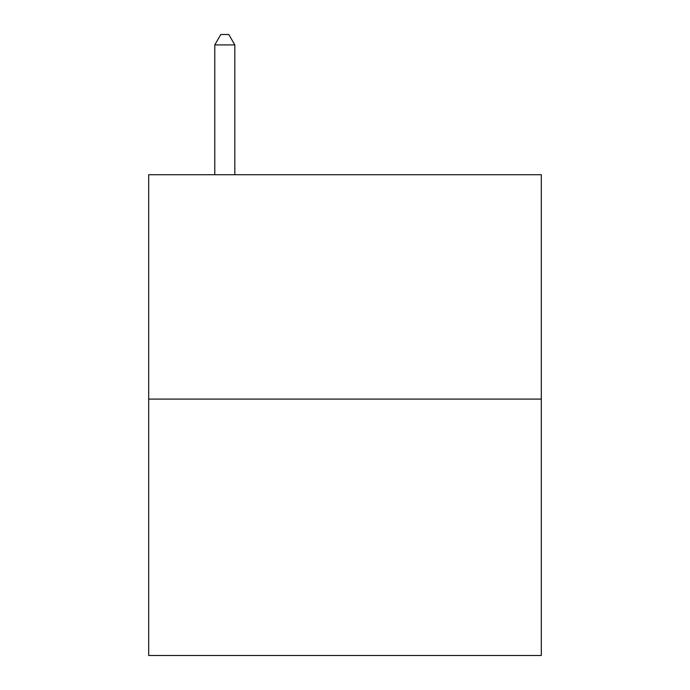 <?xml version="1.0" encoding="UTF-8"?>
<svg xmlns="http://www.w3.org/2000/svg" width="690" height="690" viewBox="0 0 690 690"><rect width="100%" height="100%" fill="white"/><g stroke="black" fill="none" stroke-linecap="round" stroke-linejoin="round"><path stroke-width="1.03" d="M541.314 399.087L541.314 174.725L148.686 174.725L148.686 655.5L541.314 655.5L541.314 399.087L148.686 399.087M234.824 174.725L234.824 44.919L214.788 44.919L214.788 174.725M214.788 44.919L220.8 34.5L228.813 34.5L234.824 44.919"/></g></svg>
